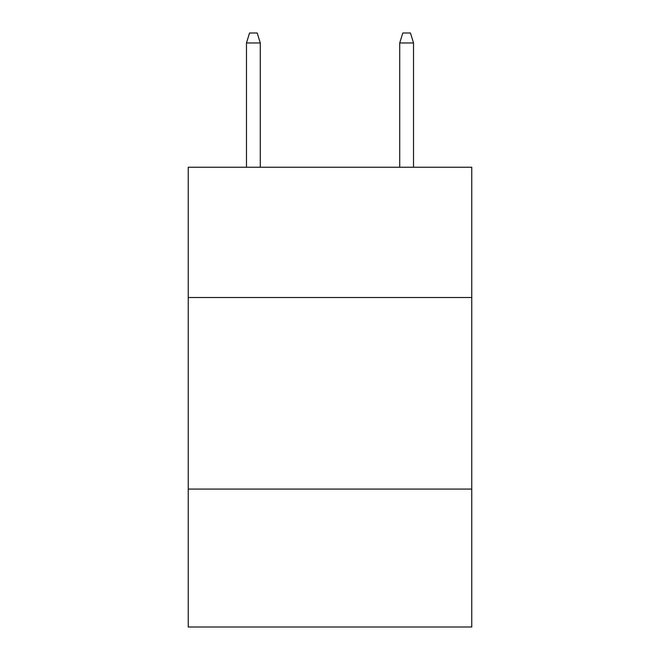 <?xml version="1.0" encoding="UTF-8"?>
<svg xmlns="http://www.w3.org/2000/svg" width="660" height="660" viewBox="0 0 660 660"><rect width="100%" height="100%" fill="white"/><g stroke="black" fill="none" stroke-linecap="round" stroke-linejoin="round"><path stroke-width="0.99" d="M188.24 297.512L471.76 297.512L471.76 167.244L188.24 167.244L188.24 627L471.76 627L471.76 489.077L188.24 489.077M471.76 489.077L471.76 297.512M260.271 167.244L260.271 42.958L246.477 42.958L246.477 167.244M246.477 42.958L249.546 33L257.202 33L260.271 42.958M399.729 42.958L402.798 33L410.454 33L413.523 42.958L399.729 42.958L399.729 167.244M413.523 42.958L413.523 167.244"/></g></svg>
